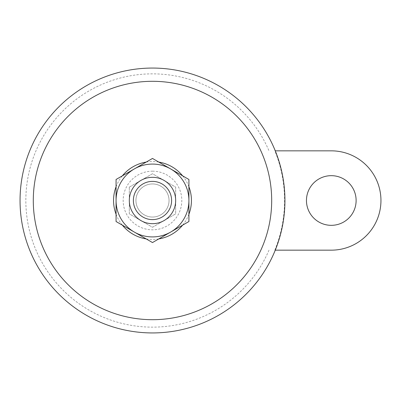 <?xml version="1.0" encoding="UTF-8"?>
<svg xmlns="http://www.w3.org/2000/svg" width="401" height="401" viewBox="0 0 401 401"><rect width="100%" height="100%" fill="white"/><g stroke="black" fill="none" stroke-linecap="round" stroke-linejoin="round"><path stroke-width="0.3" stroke-dasharray="2 1.5" d="M275.266 250.164L331.286 250.164A49.664 49.664 0 0 0 380.95 200.5A49.664 49.664 0 0 0 331.286 150.836L275.266 150.836M129.312 187.117L129.312 213.883L152.49 227.262L175.668 213.883L175.668 187.117L152.49 173.738L129.312 187.117L129.312 213.883L152.49 227.262L175.668 213.883L175.668 187.117L152.49 173.738L129.312 187.117M152.49 183.944A16.556 16.556 0 0 1 166.826 208.776A16.556 16.556 0 0 1 138.155 208.776A16.556 16.556 0 0 1 152.49 183.944A16.556 16.556 0 0 1 166.826 208.776A16.556 16.556 0 0 1 138.155 208.776A16.556 16.556 0 0 1 152.49 183.944M140.901 220.57A23.178 23.178 0 0 1 152.49 177.322A23.178 23.178 0 0 1 164.079 220.57A23.178 23.178 0 0 1 140.901 220.57M152.49 177.322A23.178 23.178 0 0 1 172.56 212.089A23.178 23.178 0 0 1 132.42 212.089A23.178 23.178 0 0 1 152.49 177.322A23.178 23.178 0 0 1 172.56 212.089A23.178 23.178 0 0 1 132.42 212.089A23.178 23.178 0 0 1 152.49 177.322M356.118 200.5A24.832 24.832 0 0 0 318.87 178.996A24.832 24.832 0 0 0 318.87 222.004A24.832 24.832 0 0 0 356.118 200.5M268.991 250.164A126.646 126.646 0 0 1 75.047 300.71A126.646 126.646 0 0 1 75.047 100.29A126.646 126.646 0 0 1 268.991 150.836M152.49 68.06A132.44 132.44 0 0 1 274.324 252.44A132.44 132.44 0 0 1 21.243 182.766A132.44 132.44 0 0 1 152.49 68.06M188.911 200.5L188.911 221.527L170.701 232.044A36.421 36.421 0 0 1 134.28 232.044L116.069 221.527L116.069 200.5A36.421 36.421 0 0 1 134.28 168.956L152.49 158.445L170.701 168.956L188.911 179.473L188.911 200.5A36.421 36.421 0 0 1 170.701 232.044L152.49 242.555L134.28 232.044A36.421 36.421 0 0 1 116.069 200.5L116.069 179.473L134.28 168.956A36.421 36.421 0 0 1 188.911 200.5M274.85 250.164A132.054 132.054 0 0 0 274.85 150.836M152.49 171.177A29.323 29.323 0 0 1 177.884 215.162A29.323 29.323 0 0 1 127.097 215.162A29.323 29.323 0 0 1 152.49 171.177M146.215 162.069A38.942 38.942 0 0 1 158.766 162.069M182.635 175.849A38.942 38.942 0 0 1 188.911 186.721M188.911 214.279A38.942 38.942 0 0 1 182.635 225.151M158.766 238.931A38.942 38.942 0 0 1 146.215 238.931M122.345 225.151A38.942 38.942 0 0 1 116.069 214.279M116.069 186.721A38.942 38.942 0 0 1 122.345 175.849"/><path stroke-width="0.6" d="M275.266 250.164L331.286 250.164A49.664 49.664 0 0 0 380.95 200.5A49.664 49.664 0 0 0 331.286 150.836L275.266 150.836M152.49 177.322A23.178 23.178 0 0 1 172.56 212.089A23.178 23.178 0 0 1 132.42 212.089A23.178 23.178 0 0 1 152.49 177.322M152.49 181.387A19.113 19.113 0 0 1 169.042 210.059A19.113 19.113 0 0 1 135.939 210.059A19.113 19.113 0 0 1 152.49 181.387M134.28 168.956L116.069 179.473L116.069 221.527L152.49 242.555L170.701 232.044A36.421 36.421 0 0 1 116.069 200.5A36.421 36.421 0 0 1 170.701 168.956A36.421 36.421 0 0 1 188.911 200.5L188.911 221.527L170.701 232.044A36.421 36.421 0 0 0 188.911 200.5L188.911 179.473L170.701 168.956L152.49 158.445L134.28 168.956M356.118 200.5A24.832 24.832 0 0 0 318.87 178.996A24.832 24.832 0 0 0 318.87 222.004A24.832 24.832 0 0 0 356.118 200.5M152.49 81.303A119.197 119.197 0 0 1 255.718 260.099A119.197 119.197 0 0 1 49.263 260.099A119.197 119.197 0 0 1 152.49 81.303M152.49 68.06A132.44 132.44 0 0 1 267.186 266.72A132.44 132.44 0 0 1 37.794 266.72A132.44 132.44 0 0 1 152.49 68.06A132.44 132.44 0 0 1 267.186 266.72A132.44 132.44 0 0 1 37.794 266.72A132.44 132.44 0 0 1 152.49 68.06M158.766 162.069A38.942 38.942 0 0 1 182.635 175.849M188.911 186.721A38.942 38.942 0 0 1 188.911 214.279M182.635 225.151A38.942 38.942 0 0 1 158.766 238.931M146.215 238.931A38.942 38.942 0 0 1 122.345 225.151M116.069 214.279A38.942 38.942 0 0 1 116.069 186.721M122.345 175.849A38.942 38.942 0 0 1 146.215 162.069"/></g></svg>
